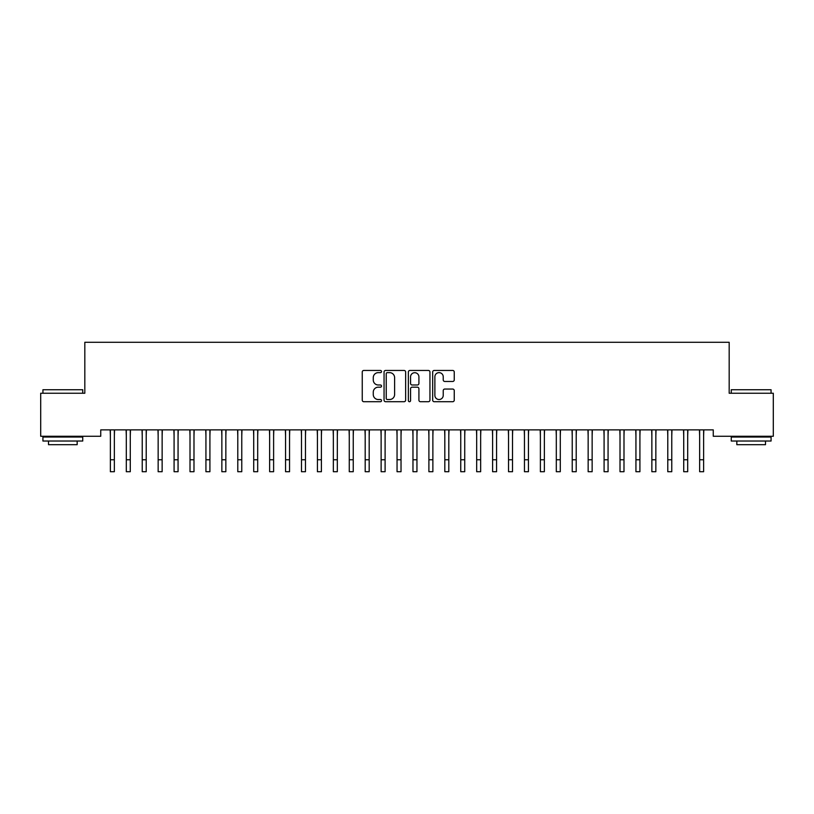 <?xml version="1.0" encoding="UTF-8"?>
<svg xmlns="http://www.w3.org/2000/svg" width="814" height="814" viewBox="0 0 814 814"><rect width="100%" height="100%" fill="white"/><g stroke="black" fill="none" stroke-linecap="round" stroke-linejoin="round"><path stroke-width="1.22" d="M381.522 371.54A1.099 1.099 0 0 0 380.423 370.451L363.817 370.451A1.567 1.567 0 0 0 362.25 372.008L362.25 400.152A1.567 1.567 0 0 0 363.817 401.709L380.423 401.709A1.099 1.099 0 0 0 381.522 400.62A1.099 1.099 0 0 0 380.423 399.521L378.276 399.521A5.006 5.006 0 0 1 373.27 394.525L373.27 392.175A5.006 5.006 0 0 1 378.276 387.179L380.423 387.179A1.099 1.099 0 0 0 381.522 386.08A1.099 1.099 0 0 0 380.423 384.991L378.276 384.991A5.006 5.006 0 0 1 373.27 379.985L373.27 377.635A5.006 5.006 0 0 1 378.276 372.639L380.423 372.639A1.099 1.099 0 0 0 381.522 371.54M452.686 381.471A1.567 1.567 0 0 0 454.253 379.904L454.253 372.008A1.567 1.567 0 0 0 452.686 370.451L434.238 370.451A1.567 1.567 0 0 0 432.672 372.008L432.672 400.152A1.567 1.567 0 0 0 434.238 401.709L452.686 401.709A1.567 1.567 0 0 0 454.253 400.152L454.253 390.618A1.567 1.567 0 0 0 452.686 389.051L444.79 389.051A1.567 1.567 0 0 0 443.233 390.618L443.233 395.339A4.182 4.182 0 0 1 439.051 399.521A4.182 4.182 0 0 1 434.869 395.339L434.869 376.821A4.182 4.182 0 0 1 439.051 372.639A4.182 4.182 0 0 1 443.233 376.821L443.233 379.904A1.567 1.567 0 0 0 444.79 381.471L452.686 381.471M713.257 429.873L100.743 429.873L100.743 436.253L40.7 436.253L40.7 393.243L84.819 393.243L84.819 342.287L729.181 342.287L729.181 393.243L773.3 393.243L773.3 436.253L713.257 436.253L713.257 429.873M405.637 372.008A1.567 1.567 0 0 0 404.07 370.451L385.622 370.451A1.567 1.567 0 0 0 384.055 372.008L384.055 400.152A1.567 1.567 0 0 0 385.622 401.709L404.07 401.709A1.567 1.567 0 0 0 405.637 400.152L405.637 372.008M409.93 370.451L428.378 370.451A1.567 1.567 0 0 1 429.945 372.008L429.945 400.152A1.567 1.567 0 0 1 428.378 401.709L420.482 401.709A1.567 1.567 0 0 1 418.915 400.152L418.915 388.736A1.567 1.567 0 0 0 417.358 387.179L412.118 387.179A1.567 1.567 0 0 0 410.561 388.736L410.561 400.62A1.099 1.099 0 0 1 409.462 401.709A1.099 1.099 0 0 1 408.363 400.62L408.363 372.008A1.567 1.567 0 0 1 409.93 370.451M387.342 372.639A1.099 1.099 0 0 0 386.243 373.728L386.243 398.433A1.099 1.099 0 0 0 387.342 399.521L389.611 399.521A5.006 5.006 0 0 0 394.607 394.525L394.607 377.635A5.006 5.006 0 0 0 389.611 372.639L387.342 372.639M418.915 376.892A4.182 4.182 0 0 0 414.743 372.71A4.182 4.182 0 0 0 410.561 376.892L410.561 383.425A1.567 1.567 0 0 0 412.118 384.991L417.358 384.991A1.567 1.567 0 0 0 418.915 383.425L418.915 376.892M114.357 435.887L114.56 429.873M110.378 435.887L110.175 429.873M110.378 459.768L114.357 459.768L114.357 471.713L110.378 471.713L110.378 430.382M114.357 459.768L114.357 430.382M130.281 435.887L130.484 429.873M126.302 435.887L126.099 429.873M146.215 435.887L146.408 429.873M142.226 435.887L142.023 429.873M126.302 471.713L130.281 471.713L126.302 471.713L126.302 430.382M130.281 471.713L130.281 430.382M142.226 471.713L146.215 471.713L142.226 471.713L142.226 430.382M146.215 471.713L146.215 430.382M42.928 389.743L82.743 389.743L42.928 389.743L42.928 393.243M82.743 441.025L42.928 441.025L42.928 437.047L82.743 437.047L82.743 441.025M77.167 441.025L77.167 444.688L48.504 444.688L48.504 441.025M731.257 389.743L771.072 389.743L731.257 389.743L731.257 393.243M771.072 441.025L731.257 441.025L731.257 437.047L771.072 437.047L771.072 441.025M765.496 441.025L765.496 444.688L736.833 444.688L736.833 441.025M162.139 435.887L162.342 429.873M158.15 435.887L157.957 429.873M178.062 435.887L178.266 429.873M174.084 435.887L173.881 429.873M158.15 471.713L162.139 471.713L158.15 471.713L158.15 430.382M162.139 471.713L162.139 430.382M174.084 471.713L178.062 471.713L174.084 471.713L174.084 430.382M178.062 471.713L178.062 430.382M193.986 435.887L194.19 429.873M190.008 435.887L189.804 429.873M190.008 471.713L193.986 471.713L190.008 471.713L190.008 430.382M193.986 471.713L193.986 430.382M209.91 435.887L210.114 429.873M205.932 435.887L205.728 429.873M205.932 471.713L209.91 471.713L205.932 471.713L205.932 430.382M209.91 471.713L209.91 430.382M225.844 435.887L226.048 429.873M221.856 435.887L221.652 429.873M221.856 471.713L225.844 471.713L221.856 471.713L221.856 430.382M225.844 471.713L225.844 430.382M241.768 435.887L241.972 429.873M237.79 435.887L237.586 429.873M237.79 471.713L241.768 471.713L237.79 471.713L237.79 430.382M241.768 471.713L241.768 430.382M257.692 435.887L257.896 429.873M253.714 435.887L253.51 429.873M253.714 471.713L257.692 471.713L253.714 471.713L253.714 430.382M257.692 471.713L257.692 430.382M273.616 435.887L273.819 429.873M269.638 435.887L269.434 429.873M269.638 471.713L273.616 471.713L269.638 471.713L269.638 430.382M273.616 471.713L273.616 430.382M289.55 435.887L289.743 429.873M285.561 435.887L285.358 429.873M285.561 471.713L289.55 471.713L285.561 471.713L285.561 430.382M289.55 471.713L289.55 430.382M305.474 435.887L305.677 429.873M301.485 435.887L301.292 429.873M301.485 471.713L305.474 471.713L301.485 471.713L301.485 430.382M305.474 471.713L305.474 430.382M321.398 435.887L321.601 429.873M317.419 435.887L317.216 429.873M317.419 471.713L321.398 471.713L317.419 471.713L317.419 430.382M321.398 471.713L321.398 430.382M337.322 435.887L337.525 429.873M333.343 435.887L333.14 429.873M333.343 471.713L337.322 471.713L333.343 471.713L333.343 430.382M337.322 471.713L337.322 430.382M353.245 435.887L353.449 429.873M349.267 435.887L349.064 429.873M349.267 471.713L353.245 471.713L349.267 471.713L349.267 430.382M353.245 471.713L353.245 430.382M369.18 435.887L369.373 429.873M365.191 435.887L364.987 429.873M365.191 471.713L369.18 471.713L365.191 471.713L365.191 430.382M369.18 471.713L369.18 430.382M385.103 435.887L385.307 429.873M381.125 435.887L380.921 429.873M381.125 471.713L385.103 471.713L381.125 471.713L381.125 430.382M385.103 471.713L385.103 430.382M401.027 435.887L401.231 429.873M397.049 435.887L396.845 429.873M397.049 471.713L401.027 471.713L397.049 471.713L397.049 430.382M401.027 471.713L401.027 430.382M416.951 435.887L417.155 429.873M412.973 435.887L412.769 429.873M412.973 471.713L416.951 471.713L412.973 471.713L412.973 430.382M416.951 471.713L416.951 430.382M432.875 435.887L433.079 429.873M428.897 435.887L428.693 429.873M428.897 471.713L432.875 471.713L428.897 471.713L428.897 430.382M432.875 471.713L432.875 430.382M448.809 435.887L449.013 429.873M444.82 435.887L444.627 429.873M444.82 471.713L448.809 471.713L444.82 471.713L444.82 430.382M448.809 471.713L448.809 430.382M464.733 435.887L464.936 429.873M460.755 435.887L460.551 429.873M460.755 471.713L464.733 471.713L460.755 471.713L460.755 430.382M464.733 471.713L464.733 430.382M480.657 435.887L480.86 429.873M476.678 435.887L476.475 429.873M476.678 471.713L480.657 471.713L476.678 471.713L476.678 430.382M480.657 471.713L480.657 430.382M496.581 435.887L496.784 429.873M492.602 435.887L492.399 429.873M492.602 471.713L496.581 471.713L492.602 471.713L492.602 430.382M496.581 471.713L496.581 430.382M512.515 435.887L512.708 429.873M508.526 435.887L508.323 429.873M508.526 471.713L512.515 471.713L508.526 471.713L508.526 430.382M512.515 471.713L512.515 430.382M528.439 435.887L528.642 429.873M524.45 435.887L524.257 429.873M524.45 471.713L528.439 471.713L524.45 471.713L524.45 430.382M528.439 471.713L528.439 430.382M544.363 435.887L544.566 429.873M540.384 435.887L540.181 429.873M540.384 471.713L544.363 471.713L540.384 471.713L540.384 430.382M544.363 471.713L544.363 430.382M560.286 435.887L560.49 429.873M556.308 435.887L556.104 429.873M556.308 471.713L560.286 471.713L556.308 471.713L556.308 430.382M560.286 471.713L560.286 430.382M576.21 435.887L576.414 429.873M572.232 435.887L572.028 429.873M572.232 471.713L576.21 471.713L572.232 471.713L572.232 430.382M576.21 471.713L576.21 430.382M592.144 435.887L592.348 429.873M588.156 435.887L587.952 429.873M588.156 471.713L592.144 471.713L588.156 471.713L588.156 430.382M592.144 471.713L592.144 430.382M608.068 435.887L608.272 429.873M604.09 435.887L603.886 429.873M604.09 471.713L608.068 471.713L604.09 471.713L604.09 430.382M608.068 471.713L608.068 430.382M623.992 435.887L624.196 429.873M620.014 435.887L619.81 429.873M620.014 471.713L623.992 471.713L620.014 471.713L620.014 430.382M623.992 471.713L623.992 430.382M639.916 435.887L640.119 429.873M635.938 435.887L635.734 429.873M635.938 471.713L639.916 471.713L635.938 471.713L635.938 430.382M639.916 471.713L639.916 430.382M655.85 435.887L656.043 429.873M651.861 435.887L651.658 429.873M651.861 471.713L655.85 471.713L651.861 471.713L651.861 430.382M655.85 471.713L655.85 430.382M671.774 435.887L671.977 429.873M667.785 435.887L667.592 429.873M667.785 471.713L671.774 471.713L667.785 471.713L667.785 430.382M671.774 471.713L671.774 430.382M687.698 435.887L687.901 429.873M683.719 435.887L683.516 429.873M683.719 471.713L687.698 471.713L683.719 471.713L683.719 430.382M687.698 471.713L687.698 430.382M703.622 435.887L703.825 429.873M699.643 435.887L699.44 429.873M699.643 471.713L703.622 471.713L699.643 471.713L699.643 430.382M703.622 471.713L703.622 430.382M126.302 459.768L130.281 459.768M142.226 459.768L146.215 459.768M158.15 459.768L162.139 459.768M174.084 459.768L178.062 459.768M190.008 459.768L193.986 459.768M205.932 459.768L209.91 459.768M221.856 459.768L225.844 459.768M237.79 459.768L241.768 459.768M253.714 459.768L257.692 459.768M269.638 459.768L273.616 459.768M285.561 459.768L289.55 459.768M301.485 459.768L305.474 459.768M317.419 459.768L321.398 459.768M333.343 459.768L337.322 459.768M349.267 459.768L353.245 459.768M365.191 459.768L369.18 459.768M381.125 459.768L385.103 459.768M397.049 459.768L401.027 459.768M412.973 459.768L416.951 459.768M428.897 459.768L432.875 459.768M444.82 459.768L448.809 459.768M460.755 459.768L464.733 459.768M476.678 459.768L480.657 459.768M492.602 459.768L496.581 459.768M508.526 459.768L512.515 459.768M524.45 459.768L528.439 459.768M540.384 459.768L544.363 459.768M556.308 459.768L560.286 459.768M572.232 459.768L576.21 459.768M588.156 459.768L592.144 459.768M604.09 459.768L608.068 459.768M620.014 459.768L623.992 459.768M635.938 459.768L639.916 459.768M651.861 459.768L655.85 459.768M667.785 459.768L671.774 459.768M683.719 459.768L687.698 459.768M699.643 459.768L703.622 459.768M82.743 393.243L82.743 389.743M73.667 437.047L73.667 436.253M52.004 437.047L52.004 436.253M771.072 393.243L771.072 389.743M761.996 437.047L761.996 436.253M740.333 437.047L740.333 436.253"/></g></svg>

